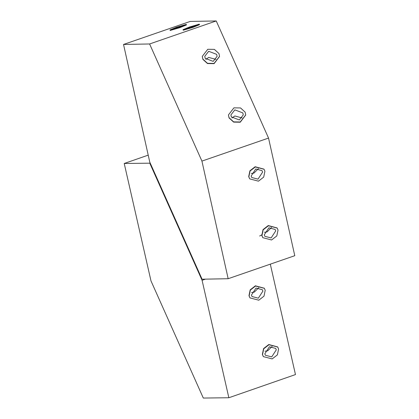 <?xml version="1.0" encoding="UTF-8"?>
<svg xmlns="http://www.w3.org/2000/svg" width="419" height="419" viewBox="0 0 419 419"><rect width="100%" height="100%" fill="white"/><g stroke="black" fill="none" stroke-linecap="round" stroke-linejoin="round"><path stroke-width="0.63" d="M268.867 227.805L264.253 234.86L264.876 236.321L271.124 237.945L275.739 230.895L275.115 229.434L268.867 227.805M264.389 232.262L267.071 231.911L271.543 227.454M271.58 239.977L276.802 235.934L278.038 230.099L277.163 228.056L268.411 225.778L263.19 229.822L261.954 235.656L262.828 237.693L271.58 239.977M277.085 227.941L268.26 225.548L263.038 229.591L261.802 235.42L262.75 237.578M255.747 168.998L251.138 176.053L251.761 177.509L258.01 179.138L262.624 172.083L262.001 170.627L255.747 168.998M251.274 173.45L253.951 173.099L258.429 168.642M258.46 181.165L263.682 177.122L264.918 171.287L264.049 169.25L255.297 166.972L250.075 171.01L248.839 176.844L249.708 178.887L258.46 181.165M263.97 169.135L255.14 166.736L249.918 170.779L248.682 176.614L249.635 178.766M190.053 26.978L185.434 28.937L192.3 26.931L197.024 24.999L190.053 26.978M192.75 26.926L199.214 24.176L189.603 26.984L182.983 29.697L192.75 26.926M182.983 29.697L183.292 30.199L192.908 27.392L199.523 24.679L199.365 24.213M177.012 27.219L172.392 29.183L179.259 27.177L183.988 25.245L177.012 27.219M179.709 27.172L186.177 24.422L176.561 27.23L169.946 29.943L179.709 27.172M169.946 29.943L170.25 30.446L179.866 27.638L186.481 24.925L186.324 24.459M234.834 109.862L230.916 114.921L231.346 116.896L239.343 119.96L243.256 114.906L242.831 112.926L234.834 109.862M242.187 117.964L234.839 115.979L231.995 117.975M240.244 121.981L245.723 114.9L245.125 112.135L240.537 107.95L233.928 107.845L228.449 114.921L229.046 117.692L233.634 121.877L240.244 121.981M228.449 115.042L229.046 117.922L233.634 122.107L240.244 122.217L245.723 115.021M208.672 51.296L204.76 56.355L205.19 58.33L213.187 61.394L217.1 56.34L216.675 54.365L208.672 51.296M216.031 59.398L208.683 57.413L205.839 59.409M214.088 63.416L219.566 56.335L218.969 53.569L214.381 49.384L207.772 49.28L202.293 56.355L202.89 59.126L207.478 63.311L214.088 63.416M202.293 56.476L202.89 59.362L207.478 63.547L214.088 63.651L219.566 56.455M123.532 44.456L190.147 21.442L216.23 20.95L268.542 138.081L201.927 161.095L228.156 278.719L202.078 279.211L149.766 162.08L123.532 44.456L149.609 43.969L201.927 161.095M268.542 138.081L294.777 255.7L228.156 278.719M216.23 20.95L149.609 43.969M269.401 346.775L264.813 353.835L265.421 355.26L271.711 356.899L276.299 349.839L275.692 348.414L269.401 346.775M264.949 351.206L267.678 350.85L272.13 346.419M272.172 358.921L277.383 354.872L278.593 349.037L277.745 347.047L268.94 344.748L263.729 348.802L262.514 354.631L263.368 356.627L272.172 358.921M277.666 346.932L268.783 344.518L263.572 348.571L262.362 354.401L263.289 356.511M256.019 288.057L251.426 295.117L252.039 296.542L258.324 298.181L262.912 291.121L262.304 289.697L256.019 288.057M251.562 292.488L254.296 292.132L258.748 287.701M258.785 300.203L263.996 296.154L265.211 290.32L264.358 288.33L255.553 286.03L250.342 290.084L249.132 295.914L249.981 297.909L258.785 300.203M264.279 288.214L255.401 285.8L250.19 289.854L248.975 295.683L249.907 297.794M150.191 163.033L149.772 163.18L202.084 280.311L228.853 397.746L203.309 398.05L150.992 280.919L124.223 163.483L149.772 163.18M205.43 279.143L202.084 280.311M270.302 264.159L295.468 374.57L228.853 397.746M148.216 155.14L124.223 163.483M259.67 236.002L261.828 234.829"/></g></svg>
